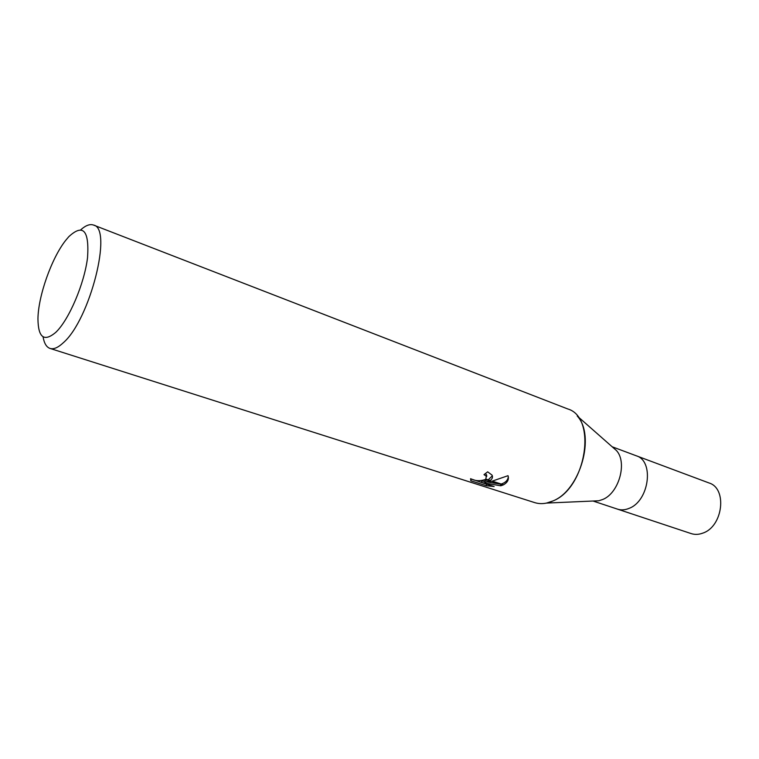 <?xml version="1.0" encoding="UTF-8"?>
<svg xmlns="http://www.w3.org/2000/svg" width="759" height="759" viewBox="0 0 759 759"><rect width="100%" height="100%" fill="white"/><g stroke="black" fill="none" stroke-linecap="round" stroke-linejoin="round"><path stroke-width="1.14" d="M612.76 447.298L616.45 450.552C627.57 462.421 618.898 493.303 602.627 499.526L598.747 500.769L593.832 500.987M617.475 509.128C621.128 510.314 624.98 510.057 629.04 508.378C649.182 501.111 654.486 460.979 636.279 455.789C654.486 460.979 649.182 501.111 629.04 508.378C624.98 510.057 621.128 510.314 617.475 509.128L593.045 501.025M80.815 229.74C85.748 225.357 89.989 223.801 93.528 225.062L567.685 408.93C597.134 417.203 586.451 487.98 552.988 500.931L546.527 503.084L598.747 500.769M55.862 332.271C44.155 342.176 38.187 337.727 37.95 318.922C38.14 296.266 51.546 258.231 65.606 240.47L68.794 236.685C83.12 223.421 89.372 230.385 87.551 257.576C84.41 283.667 69.031 319.719 55.862 332.271M93.528 225.062C113.025 228.136 90.055 319.748 63.339 342.717C58.092 347.641 53.661 349.538 50.028 348.428C46.479 347.195 44.164 343.324 43.064 336.816M577.229 415.998C595.72 435.704 580.312 490.2 552.988 500.931C546.489 503.824 540.38 504.384 534.659 502.6L50.028 348.428M484.973 482.221L491.595 481.253L503.113 484.973L500.779 485.798L481.671 482.544L494.147 486.538L486.481 485.76L470.997 480.817L470.627 478.682C475.219 481.092 480.248 481.31 485.713 479.356L489.878 480.703L484.973 482.221L484.897 480.608L487.724 480.001M485.381 473.654L486.614 474.906L486.699 476.51L484.005 474.631L487.676 471.832L492.098 475.172C492.961 477.136 492.335 478.901 490.219 480.475L489.878 480.703M470.561 478.777L486.405 484.1L486.481 485.76M470.922 479.138L470.997 480.817M503.521 484.783L492.221 481.13L508.027 475.684C509.147 479.384 507.648 482.42 503.521 484.783L503.113 484.973M488.227 479.83L492.335 475.808M485.713 479.356L486.614 474.906M490.219 480.475L486.016 479.119M481.671 482.544L481.595 480.912L484.944 481.557M487.221 481.974L500.703 484.204L500.788 485.798M501.244 484.043C505.579 482.61 507.932 480.162 508.302 476.699M636.421 455.836L709.02 482.961C727.52 488.35 723.023 526.585 702.843 533.103C698.783 534.63 694.893 534.791 691.164 533.586L617.617 509.175M470.751 480.58L470.675 478.91M616.45 450.552L577.229 416.008M636.279 455.789L612.171 446.776"/></g></svg>
